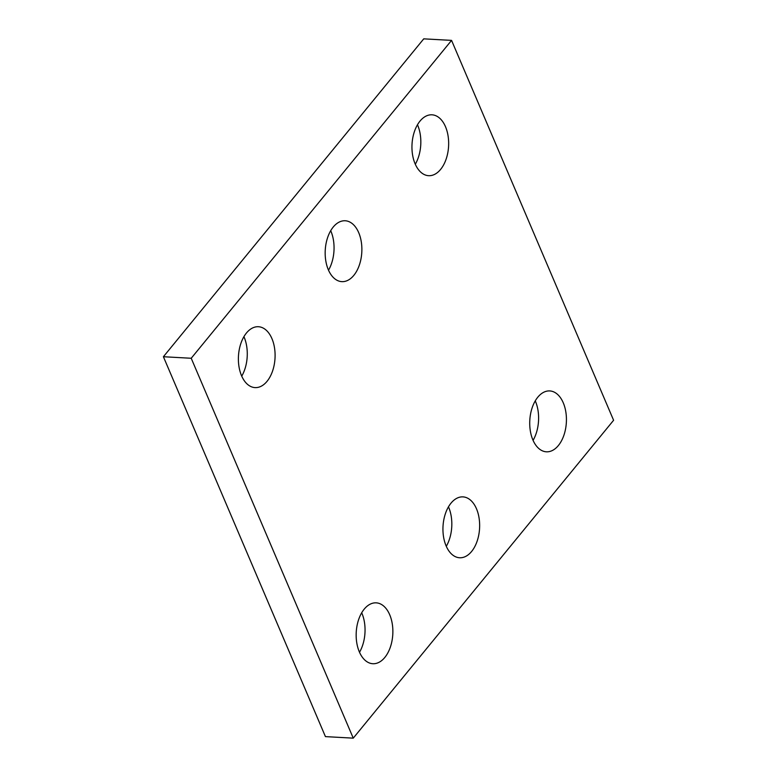 <?xml version="1.0" encoding="UTF-8"?>
<svg xmlns="http://www.w3.org/2000/svg" width="777" height="777" viewBox="0 0 777 777"><rect width="100%" height="100%" fill="white"/><g stroke="black" fill="none" stroke-linecap="round" stroke-linejoin="round"><path stroke-width="1.17" d="M451.563 40.385L191.22 358.265L353.253 738.15L613.597 420.27L451.563 40.385L423.747 38.85L163.403 356.73L191.22 358.265M163.403 356.73L325.437 736.615L353.253 738.15M330.701 230.701A30.488 18.308 -86.8 0 1 330.895 231.128A30.488 18.308 -86.8 0 1 328.525 270.182M358.712 232.663A30.488 18.308 -86.8 0 1 359.333 265.122A30.488 18.308 -86.8 0 1 341.851 281.643A30.488 18.308 -86.8 0 1 325.242 250.204A30.488 18.308 -86.8 0 1 345.202 220.765A30.488 18.308 -86.8 0 1 358.712 232.663M417.482 124.738A30.488 18.308 -86.8 0 1 417.667 125.175A30.488 18.308 -86.8 0 1 415.306 164.229M445.493 126.709A30.488 18.308 -86.8 0 1 446.115 159.168A30.488 18.308 -86.8 0 1 428.632 175.689A30.488 18.308 -86.8 0 1 412.024 144.24A30.488 18.308 -86.8 0 1 431.983 114.811A30.488 18.308 -86.8 0 1 445.493 126.709M243.92 336.655A30.488 18.308 -86.8 0 1 244.114 337.092A30.488 18.308 -86.8 0 1 241.744 376.146M271.931 338.626A30.488 18.308 -86.8 0 1 272.552 371.085A30.488 18.308 -86.8 0 1 255.07 387.606A30.488 18.308 -86.8 0 1 238.461 356.157A30.488 18.308 -86.8 0 1 258.42 326.728A30.488 18.308 -86.8 0 1 271.931 338.626M448.475 506.818A30.488 18.308 -86.8 0 1 448.659 507.245A30.488 18.308 -86.8 0 1 446.299 546.299M476.486 508.78A30.488 18.308 -86.8 0 1 477.107 541.239A30.488 18.308 -86.8 0 1 459.625 557.76A30.488 18.308 -86.8 0 1 443.016 526.32A30.488 18.308 -86.8 0 1 462.975 496.882A30.488 18.308 -86.8 0 1 476.486 508.78M535.256 400.854A30.488 18.308 -86.8 0 1 535.44 401.291A30.488 18.308 -86.8 0 1 533.08 440.345M563.267 402.826A30.488 18.308 -86.8 0 1 563.888 435.285A30.488 18.308 -86.8 0 1 546.396 451.806A30.488 18.308 -86.8 0 1 529.797 420.357A30.488 18.308 -86.8 0 1 549.757 390.928A30.488 18.308 -86.8 0 1 563.267 402.826M361.693 612.771A30.488 18.308 -86.8 0 1 361.888 613.208A30.488 18.308 -86.8 0 1 359.518 652.262M389.704 614.743A30.488 18.308 -86.8 0 1 390.326 647.202A30.488 18.308 -86.8 0 1 372.843 663.723A30.488 18.308 -86.8 0 1 356.235 632.274A30.488 18.308 -86.8 0 1 376.194 602.845A30.488 18.308 -86.8 0 1 389.704 614.743"/></g></svg>
